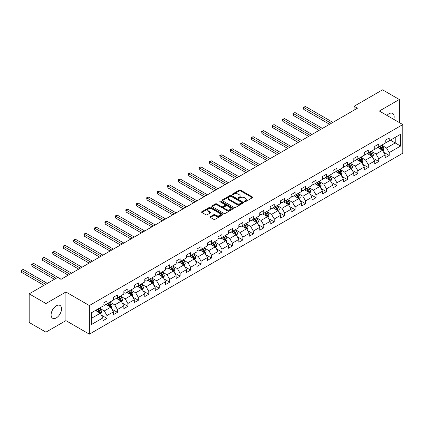 <?xml version="1.0" encoding="UTF-8"?>
<svg xmlns="http://www.w3.org/2000/svg" width="424" height="424" viewBox="0 0 424 424"><rect width="100%" height="100%" fill="white"/><g stroke="black" fill="none" stroke-linecap="round" stroke-linejoin="round"><path stroke-width="0.64" d="M244.489 201.76A0.652 0.376 0 0 0 245.411 201.76L252.397 197.727A0.927 0.535 0 0 0 252.672 197.346A0.927 0.535 0 0 0 252.397 196.964L240.562 190.132A0.927 0.535 0 0 0 239.242 190.132L232.257 194.166A0.652 0.376 0 0 0 232.066 194.431A0.652 0.376 0 0 0 232.257 194.696A0.652 0.376 0 0 0 233.179 194.696L234.08 194.176A2.979 1.717 0 0 1 238.288 194.176L239.279 194.743A2.979 1.717 0 0 1 240.148 195.962A2.979 1.717 0 0 1 239.279 197.176L238.373 197.695A0.652 0.376 0 0 0 238.182 197.96A0.652 0.376 0 0 0 238.373 198.231A0.652 0.376 0 0 0 239.295 198.231L240.196 197.706A2.979 1.717 0 0 1 244.404 197.706L245.395 198.278A2.979 1.717 0 0 1 246.264 199.492A2.979 1.717 0 0 1 245.395 200.706L244.489 201.23A0.652 0.376 0 0 0 244.298 201.495A0.652 0.376 0 0 0 244.489 201.76L244.489 201.23M56.323 317.878A7.394 4.267 120 0 0 61.151 311.364A7.394 4.267 120 0 0 60.017 305.444A7.394 4.267 120 0 0 56.323 305.81A7.394 4.267 120 0 0 51.495 312.324A7.394 4.267 120 0 0 52.629 318.244A7.394 4.267 120 0 0 56.323 317.878M393.753 119.351A7.394 4.267 120 0 0 392.624 113.415A7.394 4.267 120 0 0 388.93 113.78A7.394 4.267 120 0 0 386.921 115.407M210.373 216.638A0.927 0.535 0 0 0 210.097 217.014A0.927 0.535 0 0 0 210.373 217.395L213.691 219.314A0.927 0.535 0 0 0 215.01 219.314L222.77 214.83A0.927 0.535 0 0 0 223.04 214.454A0.927 0.535 0 0 0 222.77 214.072L210.929 207.235A0.927 0.535 0 0 0 209.615 207.235L201.856 211.719A0.927 0.535 0 0 0 201.58 212.095A0.927 0.535 0 0 0 201.856 212.477L205.868 214.793A0.927 0.535 0 0 0 207.182 214.793L210.505 212.875A0.927 0.535 0 0 0 210.776 212.498A0.927 0.535 0 0 0 210.505 212.117L208.513 210.967A2.486 1.436 0 0 1 207.787 209.954A2.486 1.436 0 0 1 209.318 208.624A2.486 1.436 0 0 1 212.032 208.937L219.828 213.436A2.486 1.436 0 0 1 220.554 214.454A2.486 1.436 0 0 1 219.017 215.779A2.486 1.436 0 0 1 216.309 215.466L215.01 214.719A0.927 0.535 0 0 0 213.691 214.719L210.373 216.638L210.373 217.395L213.691 215.493L213.691 214.719M65.906 291.998L45.94 303.526L29.187 293.853L29.187 322.484L45.94 332.151L65.906 320.624L89.358 334.165L89.358 305.54L65.906 291.998L65.906 320.624M399.318 122.562L399.318 99.508L379.348 111.035L402.8 124.571L89.358 305.54M399.318 99.508L382.565 89.835L354.088 106.276L354.088 110.145M29.187 293.853L57.664 277.413L61.014 279.347L357.437 108.21L354.088 106.276M234.149 207.5A0.927 0.535 0 0 0 235.463 207.5L243.222 203.022A0.927 0.535 0 0 0 243.498 202.64A0.927 0.535 0 0 0 243.222 202.264L231.382 195.427A0.927 0.535 0 0 0 230.068 195.427L222.309 199.911A0.927 0.535 0 0 0 222.038 200.287A0.927 0.535 0 0 0 222.309 200.669L234.149 207.5M220.3 201.898A0.652 0.376 0 0 1 220.962 201.994L232.983 208.931L225.234 213.41A0.927 0.535 0 0 1 223.92 213.41L212.079 206.573L212.079 205.815A0.927 0.535 0 0 0 211.809 206.191A0.927 0.535 0 0 0 212.079 206.573M212.079 205.815L215.403 203.896A0.927 0.535 0 0 1 216.717 203.896L221.519 206.668A0.927 0.535 0 0 0 222.833 206.668L225.038 205.396A0.927 0.535 0 0 0 225.308 205.015A0.927 0.535 0 0 0 225.038 204.638L220.04 201.75A0.652 0.376 0 0 1 219.849 201.485A0.652 0.376 0 0 1 220.252 201.135A0.652 0.376 0 0 1 220.962 201.22L232.993 208.168A0.927 0.535 0 0 1 233.269 208.544A0.927 0.535 0 0 1 232.993 208.926L232.993 208.168M89.358 334.165L402.8 153.202L402.8 124.571M101.384 315.154L106.981 318.382L106.981 315.557L113.409 311.847L113.409 314.666L117.432 312.345L117.432 309.525L123.861 305.81L123.861 308.635L127.884 306.314L127.884 303.489L134.318 299.773L134.318 302.598L138.335 300.277L138.335 297.452L144.769 293.742L144.769 296.561L148.787 294.245L148.787 291.421L155.221 287.705L155.221 290.53L159.244 288.209L159.244 285.384L165.673 281.669L165.673 284.493L169.695 282.172L169.695 279.347L176.124 275.637L176.124 278.462L180.147 276.141L180.147 273.316L186.581 269.6L186.581 272.425L190.599 270.104L190.599 267.279L197.033 263.564L197.033 266.389L201.05 264.067L201.05 261.248L207.484 257.532L207.484 260.357L211.502 258.036L211.502 255.211L217.936 251.496L217.936 254.321L221.959 251.999L221.959 249.174L228.388 245.464L228.388 248.284L232.41 245.962L232.41 243.143L238.839 239.428L238.839 242.252L242.862 239.931L242.862 237.106L249.296 233.391L249.296 236.216L253.314 233.894L253.314 231.069L259.748 227.359L259.748 230.184L263.765 227.863L263.765 225.038L270.199 221.323L270.199 224.148L274.222 221.826L274.222 219.001L280.651 215.286L280.651 218.111L284.674 215.79L284.674 212.965L291.103 209.255L291.103 212.079L295.125 209.758L295.125 206.933L301.559 203.218L301.559 206.043L305.577 203.721L305.577 200.897L312.011 197.187L312.011 200.006L316.028 197.685L316.028 194.865L322.463 191.15L322.463 193.975L326.485 191.653L326.485 188.828L332.914 185.113L332.914 187.938L336.937 185.617L336.937 182.792L343.366 179.082L343.366 181.901L347.389 179.585L347.389 176.76L353.823 173.045L353.823 175.87L357.84 173.548L357.84 170.724L364.274 167.008L364.274 169.833L368.292 167.512L368.292 164.687L374.726 160.977L374.726 163.802L378.743 161.48L378.743 158.656L385.178 154.94L385.178 157.765L389.2 155.444L389.2 152.619L400.59 146.042L400.59 134.281L395.226 137.376L395.226 142.946L400.59 146.042M106.981 318.382L102.958 320.703L102.958 317.878L91.568 324.455L91.568 312.695L102.958 306.117L102.958 303.293L106.981 300.971L106.981 303.796L113.409 300.086L113.409 297.261L117.432 294.94L117.432 297.765L123.861 294.049L123.861 291.224L127.884 288.903L127.884 291.728L134.318 288.013L134.318 285.193L138.335 282.872L138.335 285.691L144.769 281.981L144.769 279.156L148.787 276.835L148.787 279.66L155.221 275.945L155.221 273.12L159.244 270.798L159.244 273.623L165.673 269.908L165.673 267.088L169.695 264.767L169.695 267.592L176.124 263.876L176.124 261.052L180.147 258.73L180.147 261.555L186.581 257.84L186.581 255.015L190.599 252.693L190.599 255.518L197.033 251.808L197.033 248.983L201.05 246.662L201.05 249.487L207.484 245.772L207.484 242.947L211.502 240.625L211.502 243.45L217.936 239.735L217.936 236.91L221.959 234.594L221.959 237.413L228.388 233.704L228.388 230.879L232.41 228.557L232.41 231.382L238.839 227.667L238.839 224.842L242.862 222.521L242.862 225.345L249.296 221.63L249.296 218.811L253.314 216.489L253.314 219.309L259.748 215.599L259.748 212.774L263.765 210.452L263.765 213.277L270.199 209.562L270.199 206.737L274.222 204.416L274.222 207.241L280.651 203.531L280.651 200.706L284.674 198.384L284.674 201.209L291.103 197.494L291.103 194.669L295.125 192.348L295.125 195.173L301.559 191.457L301.559 188.632L305.577 186.311L305.577 189.136L312.011 185.426L312.011 182.601L316.028 180.279L316.028 183.104L322.463 179.389L322.463 176.564L326.485 174.243L326.485 177.068L332.914 173.352L332.914 170.533L336.937 168.211L336.937 171.031L343.366 167.321L343.366 164.496L347.389 162.175L347.389 165L353.823 161.284L353.823 158.459L357.84 156.138L357.84 158.963L364.274 155.248L364.274 152.428L368.292 150.107L368.292 152.931L374.726 149.216L374.726 146.391L378.743 144.07L378.743 146.895L385.178 143.179L385.178 140.355L389.2 138.033L389.2 140.858L400.59 134.281M105.905 304.416L110.733 307.204L104.299 310.914L99.476 308.131M102.958 304.57L104.299 305.344L106.981 303.796M104.299 310.914L106.981 315.557M110.733 307.204L113.409 311.847M116.356 298.379L121.185 301.167L114.75 304.882L109.927 302.095M113.409 298.538L114.75 299.312L117.432 297.765M114.75 304.882L117.432 309.525M121.185 301.167L123.861 305.81M126.813 292.348L131.636 295.131L125.202 298.846L120.379 296.063M123.861 292.502L125.202 293.276L127.884 291.728M125.202 298.846L127.884 303.489M131.636 295.131L134.318 299.773M137.265 286.311L142.088 289.099L135.654 292.809L130.831 290.027M134.318 286.465L135.654 287.239L138.335 285.691M135.654 292.809L138.335 297.452M142.088 289.099L144.769 293.742M147.716 280.28L152.539 283.062L146.11 286.778L141.282 283.99M144.769 280.434L146.11 281.207L148.787 279.66M146.11 286.778L148.787 291.421M152.539 283.062L155.221 287.705M158.168 274.243L162.991 277.026L156.562 280.741L151.739 277.959M155.221 274.397L156.562 275.171L159.244 273.623M156.562 280.741L159.244 285.384M162.991 277.026L165.673 281.669M168.619 268.207L173.448 270.994L167.014 274.71L162.191 271.922M165.673 268.365L167.014 269.134L169.695 267.592M167.014 274.71L169.695 279.347M173.448 270.994L176.124 275.637M179.076 262.175L183.899 264.958L177.465 268.673L172.642 265.885M176.124 262.329L177.465 263.103L180.147 261.555M177.465 268.673L180.147 273.316M183.899 264.958L186.581 269.6M189.528 256.138L194.351 258.926L187.917 262.636L183.094 259.854M186.581 256.292L187.917 257.066L190.599 255.518M187.917 262.636L190.599 267.279M194.351 258.926L197.033 263.564M199.98 250.102L204.803 252.889L198.374 256.605L193.545 253.817M197.033 250.261L198.374 251.035L201.05 249.487M198.374 256.605L201.05 261.248M204.803 252.889L207.484 257.532M210.431 244.07L215.254 246.853L208.825 250.568L203.997 247.78M207.484 244.224L208.825 244.998L211.502 243.45M208.825 250.568L211.502 255.211M215.254 246.853L217.936 251.496M220.883 238.034L225.711 240.821L219.277 244.531L214.454 241.749M217.936 238.187L219.277 238.961L221.959 237.413M219.277 244.531L221.959 249.174M225.711 240.821L228.388 245.464M231.34 232.002L236.163 234.785L229.728 238.5L224.906 235.712M228.388 232.156L229.728 232.93L232.41 231.382M229.728 238.5L232.41 243.143M236.163 234.785L238.839 239.428M241.791 225.966L246.614 228.748L240.18 232.463L235.357 229.681M238.839 226.119L240.18 226.893L242.862 225.345M240.18 232.463L242.862 237.106M246.614 228.748L249.296 233.391M252.243 219.929L257.066 222.717L250.637 226.432L245.809 223.644M249.296 220.083L250.637 220.856L253.314 219.309M250.637 226.432L253.314 231.069M257.066 222.717L259.748 227.359M262.695 213.897L267.518 216.68L261.089 220.395L256.26 217.607M259.748 214.051L261.089 214.825L263.765 213.277M261.089 220.395L263.765 225.038M267.518 216.68L270.199 221.323M273.146 207.861L277.974 210.649L271.54 214.358L266.717 211.576M270.199 208.014L271.54 208.788L274.222 207.241M271.54 214.358L274.222 219.001M277.974 210.649L280.651 215.286M283.598 201.824L288.426 204.612L281.992 208.327L277.169 205.539M280.651 201.983L281.992 202.757L284.674 201.209M281.992 208.327L284.674 212.965M288.426 204.612L291.103 209.255M294.055 195.793L298.878 198.575L292.443 202.29L287.62 199.503M291.103 195.946L292.443 196.72L295.125 195.173M292.443 202.29L295.125 206.933M298.878 198.575L301.559 203.218M304.506 189.756L309.329 192.544L302.895 196.254L298.072 193.471M301.559 189.91L302.895 190.683L305.577 189.136M302.895 196.254L305.577 200.897M309.329 192.544L312.011 197.187M314.958 183.719L319.781 186.507L313.352 190.222L308.524 187.434M312.011 183.878L313.352 184.652L316.028 183.104M313.352 190.222L316.028 194.865M319.781 186.507L322.463 191.15M325.409 177.688L330.232 180.47L323.804 184.186L318.981 181.403M322.463 177.842L323.804 178.615L326.485 177.068M323.804 184.186L326.485 188.828M330.232 180.47L332.914 185.113M335.861 171.651L340.689 174.439L334.255 178.149L329.432 175.366M332.914 171.805L334.255 172.579L336.937 171.031M334.255 178.149L336.937 182.792M340.689 174.439L343.366 179.082M346.318 165.62L351.141 168.402L344.707 172.118L339.884 169.33M343.366 165.773L344.707 166.547L347.389 165M344.707 172.118L347.389 176.76M351.141 168.402L353.823 173.045M356.769 159.583L361.593 162.366L355.158 166.081L350.335 163.298M353.823 159.737L355.158 160.511L357.84 158.963M355.158 166.081L357.84 170.724M361.593 162.366L364.274 167.008M367.221 153.546L372.044 156.334L365.615 160.049L360.787 157.262M364.274 153.705L365.615 154.474L368.292 152.931M365.615 160.049L368.292 164.687M372.044 156.334L374.726 160.977M377.673 147.515L382.496 150.297L376.067 154.013L371.239 151.225M374.726 147.669L376.067 148.442L378.743 146.895M376.067 154.013L378.743 158.656M382.496 150.297L385.178 154.94M390.403 140.164L395.226 142.946L386.518 147.976L381.695 145.194M385.178 141.632L386.518 142.406L389.2 140.858M386.518 147.976L389.2 152.619M45.94 303.526L45.94 332.151M91.568 318.265L100.276 313.235L95.453 310.453M100.276 313.235L102.958 317.878M383.603 152.216L389.2 155.444M373.152 158.247L378.743 161.48M362.7 164.284L368.292 167.512M352.243 170.316L357.84 173.548M341.792 176.352L347.389 179.585M331.34 182.389L336.937 185.617M320.889 188.42L326.485 191.653M310.437 194.457L316.028 197.685M299.985 200.494L305.577 203.721M289.528 206.525L295.125 209.758M279.077 212.562L284.674 215.79M268.625 218.593L274.222 221.826M258.174 224.63L263.765 227.863M247.722 230.667L253.314 233.894M237.265 236.698L242.862 239.931M226.814 242.735L232.41 245.962M216.362 248.771L221.959 251.999M205.91 254.803L211.502 258.036M195.459 260.839L201.05 264.067M185.002 266.876L190.599 270.104M174.55 272.908L180.147 276.141M164.099 278.944L169.695 282.172M153.647 284.976L159.244 288.209M143.195 291.012L148.787 294.245M132.744 297.049L138.335 300.277M122.287 303.081L127.884 306.314M111.835 309.117L117.432 312.345M244.749 201.851L245.395 201.48A2.979 1.717 0 0 0 246.264 200.266L246.264 199.492M240.148 195.962L240.148 196.731A2.979 1.717 0 0 1 239.279 197.95L238.633 198.321M252.386 197.732L240.562 190.906A0.927 0.535 0 0 0 239.242 190.906L232.516 194.791M243.222 202.264L243.222 203.022L231.382 196.201A0.927 0.535 0 0 0 230.068 196.201L222.319 200.674M241.579 202.911A0.652 0.376 0 0 0 241.77 202.64A0.652 0.376 0 0 0 241.579 202.375L231.186 196.376A0.652 0.376 0 0 0 230.264 196.376L229.315 196.927A2.979 1.717 0 0 0 228.441 198.141A2.979 1.717 0 0 0 229.315 199.359L236.417 203.456A2.979 1.717 0 0 0 240.625 203.456L241.579 202.911L241.579 203.684A0.652 0.376 0 0 0 241.77 203.414L241.77 202.64M228.441 198.141L228.441 198.914A2.979 1.717 0 0 0 229.315 200.133L229.315 199.359M241.579 203.684L240.625 204.23A2.979 1.717 0 0 1 236.417 204.23L229.315 200.133M212.095 206.578L215.403 204.67L215.403 203.896M225.308 205.015L225.308 205.788A0.927 0.535 0 0 1 225.038 206.17L222.833 207.442A0.927 0.535 0 0 1 221.519 207.442L216.717 204.67A0.927 0.535 0 0 0 215.403 204.67M226.501 209.546A2.486 1.436 0 0 0 229.214 209.853A2.486 1.436 0 0 0 230.746 208.529A2.486 1.436 0 0 0 230.02 207.511L227.275 205.926A0.927 0.535 0 0 0 225.96 205.926L223.755 207.198A0.927 0.535 0 0 0 223.485 207.58A0.927 0.535 0 0 0 223.755 207.956L226.501 209.546L226.501 210.32A2.486 1.436 0 0 0 229.214 210.627A2.486 1.436 0 0 0 230.746 209.302L230.746 208.529M223.485 207.58L223.485 208.354A0.927 0.535 0 0 0 223.755 208.73L223.755 207.956M226.501 210.32L223.755 208.73M220.554 214.454L220.554 215.228A2.486 1.436 0 0 1 219.017 216.553A2.486 1.436 0 0 1 216.309 216.24L215.01 215.493A0.927 0.535 0 0 0 213.691 215.493M207.787 209.954L207.787 210.728A2.486 1.436 0 0 0 208.513 211.74L208.513 210.967M210.489 212.885L208.513 211.74M222.77 214.072L222.77 214.83L210.929 208.009A0.927 0.535 0 0 0 209.615 208.009L201.866 212.482M383.026 151.214L383.826 149.206A2.512 1.452 -120 0 0 383.02 147.07L381.642 145.225M379.231 148.411L378.288 147.16M332.914 122.366L305.466 106.519L303.791 107.489L303.791 109.418L329.565 124.301M382.109 150.075L382.469 149.317A2.512 1.452 -120 0 0 381.748 147.806L380.365 145.957M379.74 146.322L381.271 148.368A1.277 0.737 60 0 1 381.505 148.76L382.469 149.317M379.565 146.423L380.948 148.268A2.512 1.452 60 0 1 381.664 149.778M303.791 109.418L303.42 107.272L331.239 123.336M303.42 107.272L305.466 106.519M372.574 157.251L373.369 155.242A2.512 1.452 -120 0 0 372.569 153.106L371.186 151.257M368.774 154.447L367.836 153.191M322.463 128.403L295.009 112.556L293.334 113.521L293.334 115.455L319.113 130.338M371.657 156.112L372.018 155.348A2.512 1.452 -120 0 0 371.297 153.838L369.914 151.993M369.283 152.354L370.82 154.405A1.277 0.737 60 0 1 371.053 154.792L372.018 155.348M369.108 152.46L370.491 154.304A2.512 1.452 60 0 1 371.212 155.815M293.334 115.455L292.968 113.309L320.788 129.368M292.968 113.309L295.009 112.556M362.123 163.282L362.918 161.279A2.512 1.452 -120 0 0 362.117 159.138L360.734 157.293M358.322 160.479L357.384 159.228M312.011 134.44L284.557 118.588L282.882 119.557L282.882 121.492L308.661 136.374M361.206 162.143L361.566 161.385A2.512 1.452 -120 0 0 360.845 159.874L359.462 158.03M358.831 158.391L360.368 160.436A1.277 0.737 60 0 1 360.601 160.828L361.566 161.385M358.656 158.491L360.04 160.336A2.512 1.452 60 0 1 360.76 161.846M282.882 121.492L282.517 119.345L310.336 135.404M282.517 119.345L284.557 118.588M351.671 169.319L352.466 167.31A2.512 1.452 -120 0 0 351.666 165.174L350.282 163.33M347.871 166.515L346.933 165.259M301.559 140.471L274.105 124.624L272.431 125.589L272.431 127.523L298.204 142.406M350.754 168.18L351.109 167.416A2.512 1.452 -120 0 0 350.394 165.911L349.01 164.062M348.38 164.427L349.917 166.473A1.277 0.737 60 0 1 350.144 166.86L351.109 167.416M348.205 164.528L349.588 166.372A2.512 1.452 60 0 1 350.309 167.883M272.431 127.523L272.06 125.377L299.879 141.441M272.06 125.377L274.105 124.624M341.219 175.356L342.014 173.347A2.512 1.452 -120 0 0 341.214 171.206L339.831 169.362M337.419 172.552L336.481 171.296M291.103 146.508L263.654 130.661L261.979 131.626L261.979 133.56L287.753 148.442M340.297 174.211L340.658 173.453A2.512 1.452 -120 0 0 339.942 171.943L338.559 170.098M337.928 170.459L339.46 172.51A1.277 0.737 60 0 1 339.693 172.897L340.658 173.453M337.753 170.559L339.136 172.409A2.512 1.452 60 0 1 339.852 173.919M261.979 133.56L261.608 131.413L289.428 147.472M261.608 131.413L263.654 130.661M330.762 181.387L331.563 179.384A2.512 1.452 -120 0 0 330.762 177.243L329.379 175.398M326.968 178.584L326.024 177.333M280.651 152.545L253.202 136.692L251.527 137.662L251.527 139.597L277.301 154.474M329.846 180.248L330.206 179.49A2.512 1.452 -120 0 0 329.485 177.979L328.102 176.13M327.476 176.495L329.008 178.541A1.277 0.737 60 0 1 329.241 178.933L330.206 179.49M327.301 176.596L328.685 178.44A2.512 1.452 60 0 1 329.4 179.951M251.527 139.597L251.156 137.45L278.976 153.509M251.156 137.45L253.202 136.692M320.311 187.424L321.111 185.415A2.512 1.452 -120 0 0 320.306 183.279L318.922 181.43M316.516 184.62L315.573 183.364M270.199 158.576L242.751 142.729L241.071 143.694L241.071 145.628L266.85 160.511M319.394 186.284L319.754 185.521A2.512 1.452 -120 0 0 319.034 184.011L317.65 182.166M317.025 182.532L318.556 184.578A1.277 0.737 60 0 1 318.79 184.965L319.754 185.521M316.85 182.633L318.228 184.477A2.512 1.452 60 0 1 318.949 185.988M241.071 145.628L240.705 143.482L268.524 159.546M240.705 143.482L242.751 142.729M309.859 193.461L310.654 191.452A2.512 1.452 -120 0 0 309.854 189.311L308.471 187.466M306.059 190.657L305.121 189.401M259.748 164.613L232.294 148.76L230.619 149.73L230.619 151.665L256.398 166.547M308.942 192.316L309.303 191.558A2.512 1.452 -120 0 0 308.582 190.047L307.199 188.203M306.568 188.563L308.105 190.614A1.277 0.737 60 0 1 308.338 191.001L309.303 191.558M306.393 188.664L307.776 190.514A2.512 1.452 60 0 1 308.497 192.024M230.619 151.665L230.253 149.518L258.073 165.577M230.253 149.518L232.294 148.76M299.408 199.492L300.203 197.483A2.512 1.452 -120 0 0 299.402 195.347L298.019 193.503M295.608 196.688L294.669 195.438M249.296 170.644L221.842 154.797L220.167 155.767L220.167 157.702L245.941 172.579M298.491 198.353L298.846 197.595A2.512 1.452 -120 0 0 298.13 196.084L296.747 194.234M296.116 194.6L297.653 196.646A1.277 0.737 60 0 1 297.881 197.038L298.846 197.595M295.941 194.701L297.325 196.545A2.512 1.452 60 0 1 298.046 198.056M220.167 157.702L219.802 155.55L247.621 171.614M219.802 155.55L221.842 154.797M288.956 205.529L289.751 203.52A2.512 1.452 -120 0 0 288.951 201.384L287.567 199.534M285.156 202.725L284.218 201.469M238.839 176.681L211.391 160.834L209.716 161.798L209.716 163.733L235.49 178.615M288.034 204.389L288.394 203.626A2.512 1.452 -120 0 0 287.679 202.116L286.295 200.271M285.665 200.637L287.196 202.683A1.277 0.737 60 0 1 287.43 203.07L288.394 203.626M285.49 200.738L286.873 202.582A2.512 1.452 60 0 1 287.589 204.092M209.716 163.733L209.345 161.586L237.164 177.651M209.345 161.586L211.391 160.834M278.499 211.565L279.299 209.557A2.512 1.452 -120 0 0 278.499 207.416L277.116 205.571M274.704 208.756L273.766 207.506M228.388 182.718L200.939 166.865L199.264 167.835L199.264 169.77L225.038 184.652M277.582 210.421L277.943 209.663A2.512 1.452 -120 0 0 277.222 208.152L275.839 206.308M275.213 206.668L276.745 208.719A1.277 0.737 60 0 1 276.978 209.106L277.943 209.663M275.038 206.769L276.421 208.619A2.512 1.452 60 0 1 277.137 210.124M199.264 169.77L198.893 167.623L226.713 183.682M198.893 167.623L200.939 166.865M268.048 217.597L268.848 215.588A2.512 1.452 -120 0 0 268.042 213.452L266.659 211.608M264.253 214.793L263.309 213.542M217.936 188.749L190.487 172.902L188.812 173.867L188.812 175.801L214.586 190.683M267.131 216.457L267.491 215.699A2.512 1.452 -120 0 0 266.77 214.189L265.387 212.339M264.762 212.705L266.293 214.751A1.277 0.737 60 0 1 266.526 215.138L267.491 215.699M264.587 212.806L265.97 214.65A2.512 1.452 60 0 1 266.685 216.161M188.812 175.801L188.442 173.654L216.261 189.719M188.442 173.654L190.487 172.902M257.596 223.633L258.391 221.625A2.512 1.452 -120 0 0 257.591 219.489L256.207 217.639M253.796 220.83L252.858 219.574M207.484 194.786L180.03 178.939L178.356 179.903L178.356 181.838L204.135 196.72M256.679 222.489L257.039 221.731A2.512 1.452 -120 0 0 256.319 220.22L254.935 218.376M254.305 218.736L255.842 220.787A1.277 0.737 60 0 1 256.075 221.174L257.039 221.731M254.13 218.837L255.513 220.687A2.512 1.452 60 0 1 256.234 222.197M178.356 181.838L177.99 179.691L205.81 195.75M177.99 179.691L180.03 178.939M247.144 229.665L247.939 227.662A2.512 1.452 -120 0 0 247.139 225.52L245.756 223.676M243.344 226.861L242.406 225.61M197.033 200.822L169.579 184.97L167.904 185.94L167.904 187.874L193.683 202.757M246.227 228.525L246.583 227.768A2.512 1.452 -120 0 0 245.867 226.257L244.484 224.413M243.853 224.773L245.39 226.819A1.277 0.737 60 0 1 245.623 227.211L246.583 227.768M243.678 224.874L245.061 226.718A2.512 1.452 60 0 1 245.782 228.229M167.904 187.874L167.538 185.728L195.358 201.787M167.538 185.728L169.579 184.97M236.693 235.702L237.488 233.693A2.512 1.452 -120 0 0 236.687 231.557L235.304 229.707M232.893 232.898L231.954 231.642M186.576 206.854L159.127 191.007L157.452 191.971L157.452 193.906L183.226 208.788M235.771 234.562L236.131 233.799A2.512 1.452 -120 0 0 235.415 232.288L234.032 230.444M233.401 230.81L234.938 232.856A1.277 0.737 60 0 1 235.166 233.242L236.131 233.799M233.227 230.91L234.61 232.755A2.512 1.452 60 0 1 235.331 234.265M157.452 193.906L157.081 191.759L184.901 207.824M157.081 191.759L159.127 191.007M226.236 241.738L227.036 239.73A2.512 1.452 -120 0 0 226.236 237.588L224.853 235.744M222.441 238.935L221.503 237.679M176.124 212.89L148.676 197.043L147.001 198.008L147.001 199.943L172.775 214.825M225.319 240.594L225.679 239.836A2.512 1.452 -120 0 0 224.959 238.325L223.581 236.481M222.95 236.841L224.482 238.892A1.277 0.737 60 0 1 224.715 239.279L225.679 239.836M222.775 236.942L224.158 238.792A2.512 1.452 60 0 1 224.874 240.302M147.001 199.943L146.63 197.796L174.45 213.855M146.63 197.796L148.676 197.043M215.784 247.77L216.584 245.761A2.512 1.452 -120 0 0 215.779 243.625L214.401 241.781M211.989 244.966L211.046 243.715M165.673 218.922L138.224 203.075L136.549 204.045L136.549 205.979L162.323 220.856M214.867 246.63L215.228 245.872A2.512 1.452 -120 0 0 214.507 244.362L213.124 242.512M212.498 242.878L214.03 244.924A1.277 0.737 60 0 1 214.263 245.316L215.228 245.872M212.323 242.978L213.707 244.823A2.512 1.452 60 0 1 214.422 246.333M136.549 205.979L136.178 203.827L163.998 219.892M136.178 203.827L138.224 203.075M205.333 253.806L206.128 251.798A2.512 1.452 -120 0 0 205.327 249.662L203.944 247.812M201.532 251.003L200.594 249.747M155.221 224.959L127.767 209.112L126.092 210.076L126.092 212.011L151.872 226.893M204.416 252.667L204.776 251.904A2.512 1.452 -120 0 0 204.055 250.393L202.672 248.549M202.041 248.915L203.578 250.96A1.277 0.737 60 0 1 203.812 251.347L204.776 251.904M201.866 249.015L203.25 250.86A2.512 1.452 60 0 1 203.971 252.37M126.092 212.011L125.727 209.864L153.546 225.928M125.727 209.864L127.767 209.112M194.881 259.843L195.676 257.834A2.512 1.452 -120 0 0 194.876 255.693L193.492 253.849M191.081 257.039L190.143 255.783M144.769 230.995L117.316 215.143L115.641 216.113L115.641 218.047L141.42 232.93M193.964 258.698L194.325 257.94A2.512 1.452 -120 0 0 193.604 256.43L192.22 254.586M191.59 254.946L193.127 256.997A1.277 0.737 60 0 1 193.36 257.384L194.325 257.94M191.415 255.047L192.798 256.896A2.512 1.452 60 0 1 193.519 258.407M115.641 218.047L115.275 215.901L143.095 231.96M115.275 215.901L117.316 215.143M184.429 265.875L185.224 263.866A2.512 1.452 -120 0 0 184.424 261.73L183.041 259.886M180.629 263.071L179.691 261.82M134.318 237.027L106.864 221.18L105.189 222.149L105.189 224.079L130.963 238.961M183.513 264.735L183.868 263.977A2.512 1.452 -120 0 0 183.152 262.467L181.769 260.617M181.138 260.983L182.675 263.028A1.277 0.737 60 0 1 182.903 263.421L183.868 263.977M180.963 261.083L182.347 262.928A2.512 1.452 60 0 1 183.067 264.438M105.189 224.079L104.818 221.932L132.638 237.997M104.818 221.932L106.864 221.18M173.978 271.911L174.773 269.903A2.512 1.452 -120 0 0 173.972 267.767L172.589 265.917M170.178 269.108L169.24 267.851M123.861 243.063L96.412 227.216L94.738 228.181L94.738 230.115L120.511 244.998M173.056 270.772L173.416 270.009A2.512 1.452 -120 0 0 172.701 268.498L171.317 266.654M170.687 267.014L172.218 269.065A1.277 0.737 60 0 1 172.451 269.452L173.416 270.009M170.512 267.12L171.895 268.964A2.512 1.452 60 0 1 172.61 270.475M94.738 230.115L94.367 227.969L122.186 244.028M94.367 227.969L96.412 227.216M163.521 277.943L164.321 275.939A2.512 1.452 -120 0 0 163.521 273.798L162.138 271.954M159.726 275.139L158.788 273.888M113.409 249.1L85.961 233.248L84.286 234.218L84.286 236.152L110.06 251.035M162.604 276.803L162.964 276.045A2.512 1.452 -120 0 0 162.244 274.535L160.86 272.69M160.235 273.051L161.767 275.102A1.277 0.737 60 0 1 162 275.489L162.964 276.045M160.06 273.151L161.443 274.996A2.512 1.452 60 0 1 162.159 276.506M84.286 236.152L83.915 234.006L111.735 250.065M83.915 234.006L85.961 233.248M153.069 283.979L153.87 281.971A2.512 1.452 -120 0 0 153.064 279.835L151.681 277.99M149.274 281.176L148.331 279.92M102.958 255.131L75.509 239.284L73.829 240.249L73.829 242.184L99.608 257.066M152.152 282.84L152.513 282.077A2.512 1.452 -120 0 0 151.792 280.571L150.409 278.722M149.783 279.087L151.315 281.133A1.277 0.737 60 0 1 151.548 281.52L152.513 282.077M149.608 279.188L150.986 281.033A2.512 1.452 60 0 1 151.707 282.543M73.829 242.184L73.463 240.037L101.283 256.101M73.463 240.037L75.509 239.284M142.618 290.016L143.413 288.007A2.512 1.452 -120 0 0 142.612 285.866L141.229 284.022M138.818 287.212L137.88 285.956M92.506 261.168L65.052 245.321L63.377 246.286L63.377 248.22L89.157 263.103M141.701 288.871L142.061 288.113A2.512 1.452 -120 0 0 141.34 286.603L139.957 284.758M139.326 285.119L140.863 287.17A1.277 0.737 60 0 1 141.097 287.557L142.061 288.113M139.152 285.219L140.535 287.069A2.512 1.452 60 0 1 141.256 288.58M63.377 248.22L63.012 246.074L90.831 262.133M63.012 246.074L65.052 245.321M132.166 296.047L132.961 294.044A2.512 1.452 -120 0 0 132.161 291.903L130.778 290.058M128.366 293.244L127.428 291.993M82.055 267.205L54.601 251.353L52.926 252.322L52.926 254.257L78.705 269.134M131.249 294.908L131.604 294.15A2.512 1.452 -120 0 0 130.889 292.639L129.506 290.79M128.875 291.156L130.412 293.201A1.277 0.737 60 0 1 130.64 293.594L131.604 294.15M128.7 291.256L130.083 293.101A2.512 1.452 60 0 1 130.804 294.611M52.926 254.257L52.56 252.11L80.38 268.169M52.56 252.11L54.601 251.353M121.715 302.084L122.51 300.075A2.512 1.452 -120 0 0 121.709 297.94L120.326 296.09M117.914 299.28L116.976 298.024M71.598 273.236L44.149 257.389L42.474 258.354L42.474 260.288L68.248 275.171M120.792 300.945L121.153 300.181A2.512 1.452 -120 0 0 120.437 298.671L119.054 296.827M118.423 297.192L119.955 299.238A1.277 0.737 60 0 1 120.188 299.625L121.153 300.181M118.248 297.293L119.632 299.137A2.512 1.452 60 0 1 120.352 300.648M42.474 260.288L42.103 258.142L69.923 274.206M42.103 258.142L44.149 257.389M111.258 308.121L112.058 306.112A2.512 1.452 -120 0 0 111.258 303.971L109.874 302.126M107.463 305.317L106.525 304.061M61.146 279.273L33.697 263.421L32.023 264.391L32.023 266.325L54.447 279.273M110.341 306.976L110.701 306.218A2.512 1.452 -120 0 0 109.98 304.708L108.597 302.863M107.972 303.224L109.503 305.275A1.277 0.737 60 0 1 109.737 305.662L110.701 306.218M107.797 303.324L109.18 305.174A2.512 1.452 60 0 1 109.895 306.685M32.023 266.325L31.652 264.178L56.122 278.303M31.652 264.178L33.697 263.421M100.806 314.152L101.606 312.144A2.512 1.452 -120 0 0 100.801 310.008L99.417 308.163M97.011 311.349L96.068 310.098M47.345 283.375L23.246 269.457L21.571 270.427L21.571 272.362L43.995 285.304M99.889 313.013L100.25 312.255A2.512 1.452 -120 0 0 99.529 310.744L98.145 308.895M97.52 309.26L99.052 311.306A1.277 0.737 60 0 1 99.285 311.698L100.25 312.255M97.345 309.361L98.728 311.205A2.512 1.452 60 0 1 99.444 312.716M21.571 272.362L21.2 270.21L45.67 284.34M21.2 270.21L23.246 269.457M245.395 201.48L245.395 200.706M238.373 198.231L238.373 197.695M239.279 197.95L239.279 197.176M232.257 194.696L232.257 194.166M239.242 190.906L239.242 190.132M240.562 190.906L240.562 190.132M252.397 197.727L252.397 196.964M222.309 200.669L222.309 199.911M230.068 196.201L230.068 195.427M231.382 196.201L231.382 195.427M236.417 204.23L236.417 203.456M240.625 204.23L240.625 203.456M216.717 204.67L216.717 203.896M221.519 207.442L221.519 206.668M222.833 207.442L222.833 206.668M225.038 206.17L225.038 205.396M220.962 201.994L220.962 201.22M215.01 215.493L215.01 214.719M216.309 216.24L216.309 215.466M210.505 212.875L210.505 212.117M201.856 212.477L201.856 211.719M209.615 208.009L209.615 207.235M210.929 208.009L210.929 207.235M382.252 150.154L383.81 149.259M381.748 147.806L383.02 147.07M379.962 148.835L380.948 148.268M371.795 156.191L373.353 155.29M371.297 153.838L372.569 153.106M369.511 154.871L370.491 154.304M361.343 162.222L362.902 161.327M360.845 159.874L362.117 159.138M359.059 160.903L360.04 160.336M350.892 168.259L352.45 167.358M350.394 165.911L351.666 165.174M348.608 166.939L349.588 166.372M340.44 174.296L341.998 173.395M339.942 171.943L341.214 171.206M338.156 172.976L339.136 172.409M329.989 180.327L331.547 179.432M329.485 177.979L330.762 177.243M327.699 179.008L328.685 178.44M319.537 186.364L321.09 185.463M319.034 184.011L320.306 183.279M317.247 185.044L318.228 184.477M309.08 192.401L310.638 191.5M308.582 190.047L309.854 189.311M306.796 191.081L307.776 190.514M298.629 198.432L300.187 197.536M298.13 196.084L299.402 195.347M296.344 197.112L297.325 196.545M288.177 204.469L289.735 203.568M287.679 202.116L288.951 201.384M285.893 203.149L286.873 202.582M277.725 210.505L279.284 209.604M277.222 208.152L278.499 207.416M275.436 209.18L276.421 208.619M267.274 216.537L268.832 215.636M266.77 214.189L268.042 213.452M264.984 215.217L265.97 214.65M256.817 222.573L258.375 221.673M256.319 220.22L257.591 219.489M254.532 221.254L255.513 220.687M246.365 228.605L247.923 227.709M245.867 226.257L247.139 225.52M244.081 227.285L245.061 226.718M235.914 234.642L237.472 233.741M235.415 232.288L236.687 231.557M233.629 233.322L234.61 232.755M225.462 240.678L227.02 239.777M224.959 238.325L226.236 237.588M223.172 239.359L224.158 238.792M215.01 246.71L216.569 245.814M214.507 244.362L215.779 243.625M212.721 245.39L213.707 244.823M204.554 252.746L206.112 251.845M204.055 250.393L205.327 249.662M202.269 251.427L203.25 250.86M194.102 258.783L195.66 257.882M193.604 256.43L194.876 255.693M191.818 257.463L192.798 256.896M183.65 264.815L185.209 263.919M183.152 262.467L184.424 261.73M181.366 263.495L182.347 262.928M173.199 270.851L174.757 269.95M172.701 268.498L173.972 267.767M170.914 269.531L171.895 268.964M162.747 276.883L164.305 275.987M162.244 274.535L163.521 273.798M160.458 275.563L161.443 274.996M152.296 282.919L153.848 282.018M151.792 280.571L153.064 279.835M150.006 281.6L150.986 281.033M141.839 288.956L143.397 288.055M141.34 286.603L142.612 285.866M139.554 287.636L140.535 287.069M131.387 294.987L132.945 294.092M130.889 292.639L132.161 291.903M129.103 293.668L130.083 293.101M120.935 301.024L122.494 300.123M120.437 298.671L121.709 297.94M118.651 299.704L119.632 299.137M110.484 307.061L112.042 306.16M109.98 304.708L111.258 303.971M108.194 305.741L109.18 305.174M100.032 313.092L101.59 312.197M99.529 310.744L100.801 310.008M97.743 311.773L98.728 311.205"/></g></svg>
